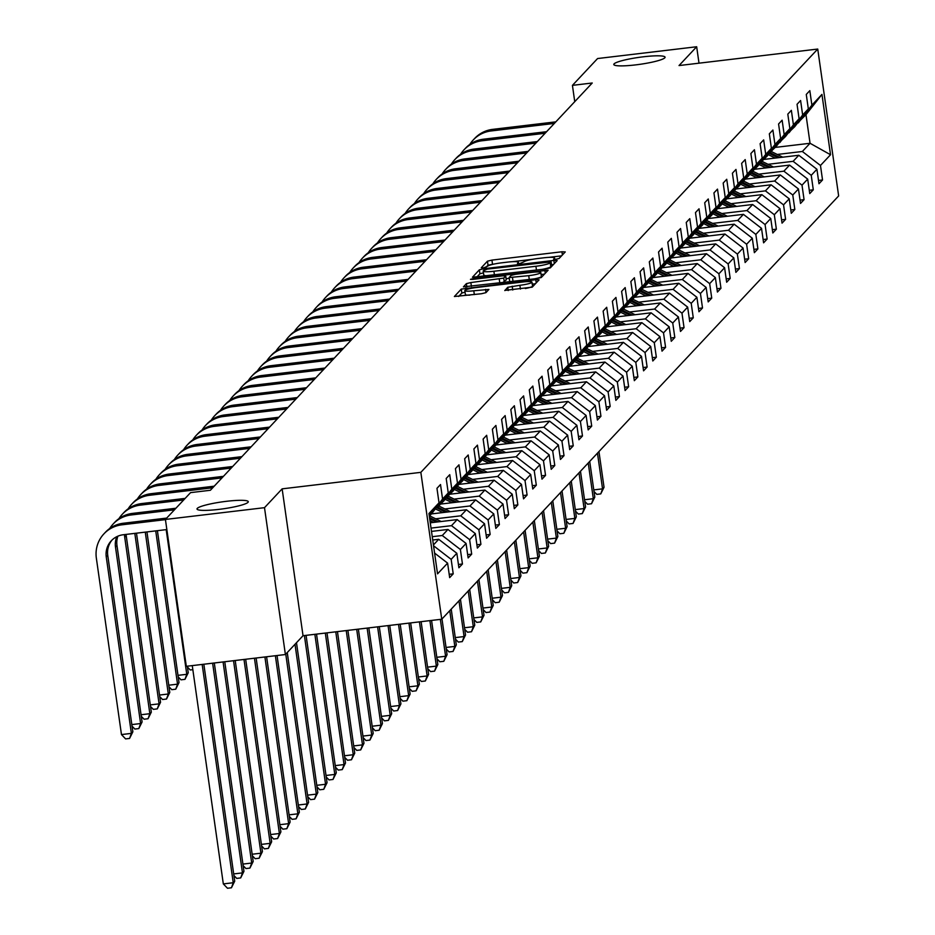<?xml version="1.0" encoding="UTF-8"?>
<svg xmlns="http://www.w3.org/2000/svg" width="935" height="935" viewBox="0 0 935 935"><rect width="100%" height="100%" fill="white"/><g stroke="black" fill="none" stroke-linecap="round" stroke-linejoin="round"><path stroke-width="1.4" d="M555.951 259.264L559.083 258.504L565.254 251.924L561.947 251.772L491.927 260.105L487.451 261.181L481.28 267.761L483.594 267.877L487.521 266.265A12.716 1.73 -8.1 0 1 501.826 262.805L507.67 262.104A12.716 1.73 -8.1 0 1 518.387 262.303A12.716 1.73 -8.1 0 1 518.259 262.606L517.429 263.53L519.778 263.577L523.705 261.964A12.716 1.73 -8.1 0 1 538.011 258.492L543.843 257.803A12.716 1.73 -8.1 0 1 554.572 257.99A12.716 1.73 -8.1 0 1 554.432 258.305L553.602 259.229L555.951 259.264M226.434 501.312A25.899 3.518 -8.1 0 0 197.005 509.002A25.899 3.518 -8.1 0 0 218.86 509.388A25.899 3.518 -8.1 0 0 248.289 501.709A25.899 3.518 -8.1 0 0 226.434 501.312M643.222 56.813A25.899 3.518 -8.1 0 0 613.792 64.503A25.899 3.518 -8.1 0 0 635.636 64.889A25.899 3.518 -8.1 0 0 665.077 57.199A25.899 3.518 -8.1 0 0 643.222 56.813M504.806 290.411L532.225 287.15L539.086 279.834L535.778 279.682L461.282 289.09L454.387 296.5L481.467 293.742L485.931 292.655L488.911 289.429L473.788 290.773A10.624 1.438 -8.1 0 1 464.824 290.61A10.624 1.438 -8.1 0 1 476.897 287.454L523.004 281.973A10.624 1.438 -8.1 0 1 531.968 282.136A10.624 1.438 -8.1 0 1 519.895 285.292L507.74 287.279L504.83 290.586M282.136 488.853L264.5 507.67L165.413 519.451L186.31 666.316L285.397 654.535L303.033 635.718L441.752 619.215L420.843 472.35L282.136 488.853L303.033 635.718M699.006 63.183L696.668 46.75L679.032 65.555L817.739 49.052L420.843 472.35M696.668 46.75L597.582 58.543L572.43 85.365L574.745 101.67M165.413 519.451L190.565 492.628L210.387 490.267L592.241 83.005L572.43 85.365M545.83 268.964L550.294 267.877L557.155 260.573L553.847 260.409L483.816 268.742L479.351 269.829L472.444 277.239L545.83 268.964M548.12 270.203L541.26 277.52L536.795 278.595L463.421 286.87L466.39 283.644L470.866 282.557L503.731 278.104L505.718 275.93L502.364 275.872L472.806 279.39L470.457 279.343L473.613 278.513L548.12 270.203M441.752 619.215L838.648 195.929L817.739 49.052M449.197 574.312L453.218 573.845L451.161 559.352L456.841 553.286L458.898 567.779L462.451 563.992L460.394 549.5L466.074 543.445L468.131 557.938L471.684 554.139L469.627 539.659L475.307 533.593L477.364 548.085L480.917 544.299L478.86 529.806L484.54 523.752L486.597 538.233L490.15 534.446L488.093 519.965L493.774 513.899L495.83 528.392L499.383 524.605L497.326 510.113L503.007 504.058L505.064 518.539L508.617 514.753L506.56 500.272L512.24 494.206L514.297 508.698L517.85 504.912L515.793 490.419L521.473 484.365L523.53 498.846L527.083 495.059L525.014 480.578L530.706 474.512L532.763 489.005L536.316 485.218L534.247 470.726L539.939 464.672L541.996 479.152L545.549 475.366L543.48 460.885L549.172 454.819L551.229 469.312L554.782 465.525L552.714 451.032L558.405 444.978L560.462 459.459L564.015 455.672L561.947 441.191L567.639 435.126L569.695 449.618L573.249 445.831L571.18 431.339L576.872 425.285L578.929 439.766L582.482 435.979L580.413 421.498L586.105 415.432L588.162 429.925L591.715 426.138L589.646 411.645L595.326 405.591L597.395 420.072L600.948 416.285L598.879 401.805L604.559 395.739L606.628 410.231L610.181 406.444L608.112 391.952L613.792 385.898L615.861 400.379L619.414 396.592L617.345 382.099L623.026 376.045L625.094 390.538L628.647 386.751L626.579 372.259L632.259 366.193L634.327 380.685L637.88 376.899L635.812 362.406L641.492 356.352L643.56 370.844L647.113 367.058L645.045 352.565L650.725 346.499L652.794 360.992L656.347 357.205L654.278 342.713L659.958 336.658L662.027 351.151L665.58 347.364L663.511 332.872L669.191 326.806L671.26 341.298L674.813 337.512L672.744 323.019L678.424 316.965L680.493 331.458L684.046 327.659L681.977 313.178L687.657 307.112L689.726 321.605L693.279 317.818L691.21 303.326L696.891 297.272L698.959 311.752L702.512 307.966L700.444 293.485L706.124 287.419L708.192 301.911L711.734 298.125L709.677 283.632L715.357 277.578L717.426 292.059L720.967 288.272L718.91 273.791L724.59 267.726L726.659 282.218L730.2 278.431L728.143 263.939L733.823 257.885L735.892 272.365L739.433 268.579L737.376 254.098L743.056 248.032L745.125 262.525L748.666 258.738L746.609 244.245L752.289 238.191L754.358 252.672L757.899 248.885L755.842 234.404L761.522 228.339L763.591 242.831L767.132 239.044L765.075 224.552L770.756 218.498L772.824 232.979L776.366 229.192L774.309 214.711L779.989 208.645L782.046 223.138L785.599 219.351L783.542 204.858L789.222 198.804L791.279 213.285L794.832 209.498L792.775 195.018L798.455 188.952L800.512 203.444L804.065 199.658L802.008 185.165L807.688 179.111L809.745 193.592L813.298 189.805L811.241 175.312L816.921 169.258L818.978 183.751L822.531 179.964L820.474 165.472L830.537 154.743L821.947 94.412L805.982 114.689L797.578 122.988M453.218 573.845L449.665 577.631L447.608 563.139L437.545 573.868L428.955 513.537L439.018 502.808L436.961 488.315L440.514 484.529L442.571 499.021L448.251 492.955L446.194 478.463L449.747 474.676L451.804 489.169L457.484 483.115L455.427 468.622L458.968 464.835L461.037 479.328L466.717 473.262L464.66 458.769L468.201 454.983L470.27 469.475L475.95 463.421L473.893 448.929L477.434 445.142L479.503 459.623L485.183 453.568L483.126 439.076L486.667 435.289L488.736 449.782L494.416 443.716L492.359 429.235L495.901 425.448L497.969 439.929L503.649 433.875L501.592 419.383L505.134 415.596L507.202 430.088L512.883 424.022L510.826 409.542L514.367 405.755L516.436 420.236L522.116 414.182L520.047 399.689L523.6 395.902L525.669 410.395L531.349 404.329L529.28 389.848L532.833 386.061L534.902 400.542L540.582 394.488L538.513 379.996L542.066 376.209L544.135 390.701L549.815 384.636L547.746 370.155L551.299 366.368L553.368 380.849L559.048 374.795L556.98 360.302L560.533 356.516L562.601 371.008L568.281 364.942L566.213 350.461L569.766 346.675L571.834 361.155L577.514 355.101L575.446 340.609L578.999 336.822L581.067 351.315L586.748 345.249L584.679 330.768L588.232 326.981L590.301 341.462L595.981 335.408L593.912 320.915L597.465 317.129L599.534 331.621L605.214 325.555L603.145 311.075L606.698 307.288L608.767 321.769L614.447 315.714L612.378 301.222L615.931 297.435L618 311.928L623.68 305.862L621.611 291.381L625.164 287.583L627.233 302.075L632.913 296.021L630.844 281.529L634.397 277.742L636.466 292.234L642.146 286.168L640.078 271.676L643.631 267.889L645.688 282.382L651.379 276.328L649.311 261.835L652.864 258.048L654.921 272.541L660.613 266.475L658.544 251.982L662.097 248.196L664.154 262.688L669.846 256.634L667.777 242.142L671.33 238.355L673.387 252.836L679.079 246.782L677.01 232.289L680.563 228.502L682.62 242.995L688.312 236.929L686.243 222.448L689.796 218.661L691.853 233.142L697.545 227.088L695.476 212.596L699.029 208.809L701.086 223.301L706.778 217.236L704.71 202.755L708.262 198.968L710.319 213.449L716 207.395L713.943 192.902L717.496 189.115L719.553 203.608L725.233 197.542L723.176 183.061L726.729 179.275L728.786 193.755L734.466 187.701L732.409 173.209L735.962 169.422L738.019 183.915L743.699 177.849L741.642 163.368L745.195 159.581L747.252 174.062L752.932 168.008L750.875 153.515L754.428 149.729L756.485 164.221L762.165 158.155L760.108 143.674L763.661 139.888L765.718 154.369L771.398 148.314L769.341 133.822L772.894 130.035L774.951 144.528L780.631 138.462L778.574 123.981L782.128 120.194L784.184 134.675L789.865 128.621L787.808 114.128L791.361 110.342L793.418 124.834L799.098 118.768L797.041 104.288L800.594 100.501L802.651 114.982L808.331 108.927L806.274 94.435L809.827 90.648L811.884 105.141L821.947 94.412M433.431 544.953L438.725 539.296L432.73 540.009M448.251 492.955L429.364 516.365M433.536 545.748L451.161 559.352M438.725 539.296L456.841 553.286M442.571 499.021L429.352 516.295M431.502 531.407L447.958 529.455L442.278 535.51L432.25 536.702M437.486 507.015L443.891 500.868L457.484 483.115M442.278 535.51L460.394 549.5M447.958 529.455L466.074 543.445M451.804 489.169L438.211 506.934M430.275 522.805L457.192 519.603L451.511 525.669L431.035 528.1M456.759 502.165L446.696 497.21L453.124 491.027L466.717 473.262M451.511 525.669L469.627 539.659M457.192 519.603L475.307 533.593M461.037 479.328L447.444 497.081M431.69 513.888L466.425 509.762L460.745 515.816L435.652 518.808M455.953 487.322L462.358 481.174L475.95 463.421M460.745 515.816L478.86 529.806M466.425 509.762L484.54 523.752M470.27 469.475L456.677 487.24M440.923 504.047L475.658 499.909L469.978 505.975L444.885 508.956M475.225 482.472L465.162 477.516L471.591 471.333L485.183 453.568M469.978 505.975L488.093 519.965M475.658 499.909L493.774 513.899M479.503 459.623L465.91 477.388M450.156 494.194L484.891 490.069L479.211 496.123L454.118 499.115M474.419 467.629L480.824 461.481L494.416 443.716M479.211 496.123L497.326 510.113M484.891 490.069L503.007 504.058M488.736 449.782L475.144 467.547M459.377 484.353L494.124 480.216L488.444 486.282L463.351 489.262M493.692 462.778L483.629 457.823L490.057 451.64L503.649 433.875M488.444 486.282L506.56 500.272M494.124 480.216L512.24 494.206M497.969 439.929L484.377 457.694M468.61 474.501L503.357 470.375L497.677 476.429L472.584 479.421M492.885 447.935L499.29 441.787L512.883 424.022M497.677 476.429L515.793 490.419M503.357 470.375L521.473 484.365M507.202 430.088L493.61 447.853M477.843 464.66L512.59 460.523L506.91 466.588L481.817 469.569M512.158 443.073L502.095 438.129L508.523 431.947L522.116 414.182M506.91 466.588L525.014 480.578M512.59 460.523L530.706 474.512M516.436 420.236L502.843 438.001M487.077 454.807L521.823 450.682L516.143 456.736L491.05 459.716M511.351 428.242L517.756 422.094L531.349 404.329M516.143 456.736L534.247 470.726M521.823 450.682L539.939 464.672M525.669 410.395L512.076 428.16M496.31 444.966L531.057 440.829L525.376 446.895L500.283 449.875M530.624 423.38L520.561 418.436L526.989 412.253L540.582 394.488M525.376 446.895L543.48 460.885M531.057 440.829L549.172 454.819M534.902 400.542L521.309 418.307M505.543 435.114L540.29 430.988L534.61 437.042L509.517 440.023M529.818 408.548L536.222 402.401L549.815 384.636M534.61 437.042L552.714 451.032M540.29 430.988L558.405 444.978M544.135 390.701L530.542 408.466M514.776 425.273L549.523 421.136L543.843 427.19L518.75 430.182M549.09 403.686L539.027 398.742L545.456 392.56L559.048 374.795M543.843 427.19L561.947 441.191M549.523 421.136L567.639 435.126M553.368 380.849L539.775 398.614M524.009 415.421L558.756 411.283L553.076 417.349L527.983 420.329M548.284 388.855L554.689 382.707L568.281 364.942M553.076 417.349L571.18 431.339M558.756 411.283L576.872 425.285M562.601 371.008L549.009 388.773M533.242 405.58L567.989 401.442L562.309 407.496L537.216 410.488M567.545 383.993L557.494 379.049L563.922 372.866L577.514 355.101M562.309 407.496L580.413 421.498M567.989 401.442L586.105 415.432M571.834 361.155L558.242 378.92M542.475 395.727L577.222 391.59L571.542 397.656L546.449 400.636M566.75 369.161L573.155 363.014L586.748 345.249M571.542 397.656L589.646 411.645M577.222 391.59L595.326 405.591M581.067 351.315L567.475 369.08M551.708 385.886L586.455 381.749L580.775 387.803L555.682 390.795M586.011 364.299L575.96 359.356L582.388 353.173L595.981 335.408M580.775 387.803L598.879 401.805M586.455 381.749L604.559 395.739M590.301 341.462L576.708 359.227M560.942 376.034L595.688 371.896L590.008 377.962L564.915 380.942M585.216 349.468L591.621 343.32L605.214 325.555M590.008 377.962L608.112 391.952M595.688 371.896L613.792 385.898M599.534 331.621L585.941 349.386M570.175 366.193L604.922 362.055L599.241 368.109L574.148 371.101M604.478 344.606L594.426 339.662L600.854 333.479L614.447 315.714M599.241 368.109L617.345 382.099M604.922 362.055L623.026 376.045M608.767 321.769L595.174 339.534M579.408 356.34L614.155 352.203L608.475 358.269L583.382 361.249M603.683 329.774L610.087 323.627L623.68 305.862M608.475 358.269L626.579 372.259M614.155 352.203L632.259 366.193M618 311.928L604.396 329.693M588.641 346.488L623.388 342.362L617.696 348.416L592.615 351.408M622.944 324.912L612.881 319.969L619.321 313.786L632.913 296.021M617.696 348.416L635.812 362.406M623.388 342.362L641.492 356.352M627.233 302.075L613.629 319.84M597.874 336.647L632.621 332.509L626.929 338.575L601.848 341.555M622.149 310.081L628.554 303.933L642.146 286.168M626.929 338.575L645.045 352.565M632.621 332.509L650.725 346.499M636.466 292.234L622.862 309.988M607.107 326.794L641.854 322.668L636.162 328.723L611.081 331.715M641.41 305.219L631.347 300.275L637.787 294.081L651.379 276.328M636.162 328.723L654.278 342.713M641.854 322.668L659.958 336.658M645.688 282.382L632.095 300.147M616.34 316.953L651.087 312.816L645.395 318.882L620.314 321.862M640.615 290.388L647.02 284.24L660.613 266.475M645.395 318.882L663.511 332.872M651.087 312.816L669.191 326.806M654.921 272.541L641.328 290.294M625.573 307.101L660.32 302.975L654.629 309.029L629.547 312.021M659.876 285.526L649.813 280.582L656.253 274.387L669.846 256.634M654.629 309.029L672.744 323.019M660.32 302.975L678.424 316.965M664.154 262.688L650.561 280.453M634.807 297.26L669.553 293.123L663.862 299.188L638.78 302.169M659.081 270.694L665.475 264.547L679.079 246.782M663.862 299.188L681.977 313.178M669.553 293.123L687.657 307.112M673.387 252.836L659.794 270.601M644.04 287.407L678.775 283.282L673.095 289.336L648.013 292.328M678.342 265.832L668.28 260.877L674.708 254.694L688.312 236.929M673.095 289.336L691.21 303.326M678.775 283.282L696.891 297.272M682.62 242.995L669.028 260.76M653.273 277.566L688.008 273.429L682.328 279.495L657.247 282.475M677.548 251.001L683.941 244.853L697.545 227.088M682.328 279.495L700.444 293.485M688.008 273.429L706.124 287.419M691.853 233.142L678.261 250.907M662.506 267.714L697.241 263.588L691.561 269.642L666.468 272.634M696.809 246.139L686.746 241.183L693.174 235.001L706.778 217.236M691.561 269.642L709.677 283.632M697.241 263.588L715.357 277.578M701.086 223.301L687.494 241.066M671.739 257.873L706.474 253.736L700.794 259.801L675.701 262.782M696.014 231.307L702.407 225.16L716 207.395M700.794 259.801L718.91 273.791M706.474 253.736L724.59 267.726M710.319 213.449L696.727 231.214M680.972 248.02L715.707 243.895L710.027 249.949L684.934 252.941M715.275 226.445L705.212 221.49L711.64 215.307L725.233 197.542M710.027 249.949L728.143 263.939M715.707 243.895L733.823 257.885M719.553 203.608L705.96 221.373M690.205 238.18L724.941 234.042L719.26 240.108L694.167 243.088M714.48 211.614L720.873 205.466L734.466 187.701M719.26 240.108L737.376 254.098M724.941 234.042L743.056 248.032M728.786 193.755L715.193 211.52M699.438 228.327L734.174 224.201L728.494 230.255L703.4 233.236M733.741 206.752L723.678 201.796L730.106 195.614L743.699 177.849M728.494 230.255L746.609 244.245M734.174 224.201L752.289 238.191M738.019 183.915L724.426 201.679M708.672 218.486L743.407 214.349L737.727 220.415L712.634 223.395M732.947 191.92L739.34 185.773L752.932 168.008M737.727 220.415L755.842 234.404M743.407 214.349L761.522 228.339M747.252 174.062L733.659 191.827M717.905 208.634L752.64 204.508L746.96 210.562L721.867 213.542M752.207 187.058L742.145 182.103L748.573 175.92L762.165 158.155M746.96 210.562L765.075 224.552M752.64 204.508L770.756 218.498M756.485 164.221L742.893 181.986M727.138 198.793L761.873 194.655L756.193 200.709L731.1 203.701M751.413 172.215L757.806 166.079L771.398 148.314M756.193 200.709L774.309 214.711M761.873 194.655L779.989 208.645M765.718 154.369L752.126 172.133M736.371 188.94L771.106 184.803L765.426 190.869L740.333 193.849M770.674 167.365L760.611 162.41L767.039 156.227L780.631 138.462M765.426 190.869L783.542 204.858M771.106 184.803L789.222 198.804M774.951 144.528L761.359 162.293M745.604 179.099L780.339 174.962L774.659 181.016L749.566 184.008M769.879 152.522L776.272 146.386L789.865 128.621M774.659 181.016L792.775 195.018M780.339 174.962L798.455 188.952M784.184 134.675L770.592 152.44M754.837 169.247L789.572 165.109L783.892 171.175L758.799 174.155M779.112 142.681L785.505 136.533L799.098 118.768M783.892 171.175L802.008 185.165M789.572 165.109L807.688 179.111M793.418 124.834L779.825 142.599M764.07 159.406L798.806 155.268L793.125 161.323L768.032 164.315M788.345 132.828L794.738 126.692L808.331 108.927M793.125 161.323L811.241 175.312M798.806 155.268L816.921 169.258M802.651 114.982L789.058 132.747M775.314 147.403L810.049 143.277L802.359 151.482L777.265 154.462M802.359 151.482L820.474 165.472M805.982 114.689L810.049 143.277L830.537 154.743M811.884 105.141L798.291 122.906M264.5 507.67L285.397 654.535M434.588 553.076L447.608 563.139M439.018 502.808L429.247 515.571M818.511 180.443L822.531 179.964M809.278 190.284L813.298 189.805M800.044 200.137L804.065 199.658M790.811 209.978L794.832 209.498M781.578 219.83L785.599 219.351M772.345 229.671L776.366 229.192M763.112 239.524L767.132 239.044M753.879 249.364L757.899 248.885M744.646 259.217L748.666 258.738M735.413 269.058L739.433 268.579M726.179 278.91L730.2 278.431M716.946 288.751L720.967 288.272M707.713 298.604L711.734 298.125M698.48 308.445L702.512 307.966M689.247 318.297L693.279 317.818M680.014 328.138L684.046 327.659M670.781 337.991L674.813 337.512M661.548 347.832L665.58 347.364M652.314 357.684L656.347 357.205M643.093 367.525L647.113 367.058M633.86 377.378L637.88 376.899M624.627 387.23L628.647 386.751M615.394 397.071L619.414 396.592M606.16 406.924L610.181 406.444M596.927 416.765L600.948 416.285M587.694 426.617L591.715 426.138M578.461 436.458L582.482 435.979M569.228 446.311L573.249 445.831M559.995 456.151L564.015 455.672M550.762 466.004L554.782 465.525M541.529 475.845L545.549 475.366M532.295 485.697L536.316 485.218M523.062 495.538L527.083 495.059M513.829 505.391L517.85 504.912M504.596 515.232L508.617 514.753M495.363 525.084L499.383 524.605M486.13 534.925L490.15 534.446M476.897 544.778L480.917 544.299M467.664 554.619L471.684 554.139M458.43 564.471L462.451 563.992M496.543 263.588L488.012 265.154L485.849 267.468M561.573 255.851L548.798 257.37M532.728 259.287L512.625 261.671M483.43 272.845L479.912 273.791L476.733 277.181M553.473 264.488L551.51 264.722M551.066 261.894L487.287 269.105L483.313 270.764A12.716 1.73 -8.1 0 0 483.173 271.068A12.716 1.73 -8.1 0 0 493.902 271.255L535.919 266.265A12.716 1.73 -8.1 0 0 550.224 262.793L551.066 261.894L551.615 265.739M483.874 274.726A12.716 1.73 -8.1 0 0 483.746 275.042A12.716 1.73 -8.1 0 0 489.508 275.661M541.762 269.444A12.716 1.73 -8.1 0 0 550.785 266.767L550.224 262.793M551.627 265.867L550.785 266.767M502.703 282.65L506.221 279.81M506.115 278.688L509.248 278.314M541.084 274.528L544.439 274.13M528.731 275.673A10.624 1.438 -8.1 0 0 540.804 272.517A10.624 1.438 -8.1 0 0 531.84 272.365L515.594 274.294L511.129 275.381L509.131 277.543L528.731 275.673L529.268 279.495M534.119 278.91A10.624 1.438 -8.1 0 0 541.365 276.491L540.804 272.517M509.201 277.625L509.704 281.517L510.51 281.727M525.283 288.529A10.624 1.438 -8.1 0 0 532.529 286.098L531.968 282.136M464.824 290.61L465.396 294.583A10.624 1.438 -8.1 0 0 469.861 295.121M465.046 292.164L461.843 293.064L458.664 296.453M535.404 283.761L532.249 284.135M782.77 157.173L771.398 151.575M775.232 158.073L768.254 154.637M765.835 159.195L764.76 158.658M779.907 157.512L769.844 152.569M769.224 153.375L778.095 157.734M597.465 453.136L602.549 488.853L604.033 487.275L598.949 451.558M604.033 487.275L600.761 493.902L596.799 494.37L593.994 491.448M593.772 489.905L602.549 488.853L600.761 493.902M469.791 144.469A30.352 29.651 43.2 0 1 473.25 139.958L474.735 138.38A30.352 29.651 43.2 0 1 492.64 129.369L555.822 121.854M473.25 139.958A30.352 29.651 43.2 0 1 491.156 130.947L554.35 123.432M773.537 167.026L762.165 161.428M765.999 167.914L759.021 164.49M756.602 169.036L755.527 168.51M759.991 163.216L768.862 167.575M588.232 462.989L593.316 498.706L594.8 497.128L589.716 461.411M594.8 497.128L591.528 503.743L587.566 504.222L584.761 501.289M584.539 499.746L593.316 498.706L591.528 503.743M764.304 176.867L752.932 171.269M756.766 177.767L749.788 174.331M747.369 178.889L746.294 178.351M761.441 177.206L751.378 172.262M750.77 173.069L759.629 177.428M578.999 472.829L584.083 508.558L585.567 506.969L580.483 471.252M585.567 506.969L582.295 513.596L578.333 514.063L575.528 511.141M575.305 509.598L584.083 508.558L582.295 513.596M460.558 154.322A30.352 29.651 43.2 0 1 464.017 149.799L465.501 148.221A30.352 29.651 43.2 0 1 483.407 139.21L546.589 131.695M464.017 149.799A30.352 29.651 43.2 0 1 481.922 140.788L545.117 133.273M451.325 164.163A30.352 29.651 43.2 0 1 454.784 159.651L456.268 158.073A30.352 29.651 43.2 0 1 474.174 149.062L537.356 141.547M454.784 159.651A30.352 29.651 43.2 0 1 472.689 150.64L535.884 143.125M755.071 186.719L743.699 181.121M747.533 187.619L740.555 184.183M738.136 188.73L737.06 188.204M741.537 182.909L750.396 187.269M569.766 482.682L574.85 518.399L576.334 516.821L571.25 481.104M576.334 516.821L573.062 523.436L569.099 523.916L566.294 520.982M566.072 519.439L574.85 518.399L573.062 523.436M745.838 196.56L734.466 190.962M738.299 197.46L731.322 194.036M728.903 198.582L727.827 198.045M742.974 196.899L732.911 191.956M732.304 192.762L741.163 197.121M560.533 492.523L565.617 528.252L567.101 526.674L562.017 490.945M567.101 526.674L563.828 533.289L559.866 533.756L557.061 530.835M556.839 529.292L565.617 528.252L563.828 533.289M736.605 206.413L725.233 200.815M729.066 207.313L722.089 203.877M719.669 208.423L718.594 207.897M723.071 202.603L731.93 206.962M551.299 502.375L556.383 538.092L557.868 536.515L552.784 500.798M557.868 536.515L554.595 543.13L550.633 543.609L547.828 540.675M547.606 539.133L556.383 538.092L554.595 543.13M442.091 174.015A30.352 29.651 43.2 0 1 445.551 169.492L447.035 167.914A30.352 29.651 43.2 0 1 464.94 158.903L528.123 151.388M445.551 169.492A30.352 29.651 43.2 0 1 463.456 160.481L526.65 152.966M432.858 183.856A30.352 29.651 43.2 0 1 436.318 179.345L437.802 177.767A30.352 29.651 43.2 0 1 455.707 168.756L518.89 161.241M436.318 179.345A30.352 29.651 43.2 0 1 454.223 170.334L517.417 162.819M423.625 193.709A30.352 29.651 43.2 0 1 427.085 189.186L428.569 187.608A30.352 29.651 43.2 0 1 446.474 178.608L509.657 171.082M427.085 189.186A30.352 29.651 43.2 0 1 444.99 180.186L508.184 172.659M727.383 216.254L716 210.655M719.833 217.154L712.856 213.729M710.436 218.276L709.361 217.738M724.508 216.593L714.445 211.649M713.837 212.455L722.697 216.815M542.066 512.228L547.15 547.945L548.635 546.367L543.551 510.65M548.635 546.367L545.362 552.982L541.4 553.45L538.595 550.528M538.373 548.985L547.15 547.945L545.362 552.982M414.392 203.549A30.352 29.651 43.2 0 1 417.851 199.038L419.336 197.46A30.352 29.651 43.2 0 1 437.241 188.449L500.424 180.934M417.851 199.038A30.352 29.651 43.2 0 1 435.757 190.027L498.951 182.512M718.15 226.106L706.766 220.508M710.6 227.006L703.623 223.57M701.203 228.117L700.128 227.591M704.604 222.296L713.463 226.656M532.833 522.069L537.917 557.786L539.401 556.208L534.317 520.491M539.401 556.208L536.129 562.823L532.167 563.302L529.362 560.369M529.14 558.838L537.917 557.786L536.129 562.823M405.159 213.402A30.352 29.651 43.2 0 1 408.618 208.891L410.103 207.301A30.352 29.651 43.2 0 1 428.008 198.302L491.191 190.775M408.618 208.891A30.352 29.651 43.2 0 1 426.524 199.88L489.718 192.353M708.917 235.947L697.533 230.349M701.367 236.847L694.389 233.423M691.97 237.969L690.895 237.443M706.042 236.286L695.979 231.342M695.371 232.149L704.23 236.508M523.612 531.922L528.684 567.639L530.168 566.061L525.084 530.344M530.168 566.061L526.896 572.676L522.934 573.143L520.129 570.221M519.907 568.679L528.684 567.639L526.896 572.676M395.926 223.255A30.352 29.651 43.2 0 1 399.397 218.732L400.87 217.154A30.352 29.651 43.2 0 1 418.775 208.143L481.969 200.628M399.397 218.732A30.352 29.651 43.2 0 1 417.291 209.72L480.485 202.205M699.684 245.8L688.312 240.202M692.134 246.7L685.156 243.264M682.737 247.81L681.662 247.284M686.138 241.99L694.997 246.349M514.379 541.762L519.451 577.479L520.935 575.902L515.851 540.185M520.935 575.902L517.663 582.517L513.701 582.996L510.896 580.062M510.674 578.531L519.451 577.479L517.663 582.517M386.693 233.095A30.352 29.651 43.2 0 1 390.164 228.584L391.636 227.006A30.352 29.651 43.2 0 1 409.542 217.995L472.736 210.469M390.164 228.584A30.352 29.651 43.2 0 1 408.057 219.573L471.252 212.046M690.451 255.641L679.079 250.054M682.901 256.541L675.923 253.116M673.504 257.663L672.429 257.137M687.576 255.991L677.513 251.036M676.905 251.842L685.764 256.202M505.145 551.615L510.218 587.332L511.702 585.754L506.618 550.037M511.702 585.754L508.43 592.369L504.468 592.837L501.663 589.915M501.44 588.372L510.218 587.332L508.43 592.369M377.459 242.948A30.352 29.651 43.2 0 1 380.931 238.425L382.403 236.847A30.352 29.651 43.2 0 1 400.309 227.836L463.503 220.321M380.931 238.425A30.352 29.651 43.2 0 1 398.824 229.414L462.019 221.899M681.218 265.493L669.846 259.895M673.667 266.393L666.69 262.957M664.271 267.503L663.196 266.978M667.672 261.683L676.531 266.054M495.912 561.456L500.996 597.173L502.469 595.595L497.385 559.878M502.469 595.595L499.197 602.21L495.234 602.689L492.429 599.756M492.207 598.225L500.996 597.173L499.197 602.21M368.226 252.789A30.352 29.651 43.2 0 1 371.698 248.278L373.17 246.7A30.352 29.651 43.2 0 1 391.075 237.689L454.27 230.162M371.698 248.278A30.352 29.651 43.2 0 1 389.591 239.266L452.785 231.74M671.985 275.334L660.613 269.748M664.434 276.234L657.457 272.81M655.038 277.356L653.962 276.83M669.109 275.685L659.046 270.729M658.439 271.536L667.298 275.895M486.679 571.308L491.763 607.025L493.236 605.448L488.152 569.731M493.236 605.448L489.963 612.063L486.001 612.53L483.196 609.608M482.974 608.066L491.763 607.025L489.963 612.063M358.993 262.642A30.352 29.651 43.2 0 1 362.464 258.118L363.937 256.541A30.352 29.651 43.2 0 1 381.842 247.53L445.037 240.014M362.464 258.118A30.352 29.651 43.2 0 1 380.358 249.107L443.552 241.592M662.751 285.187L651.379 279.588M655.201 286.087L648.224 282.65M645.804 287.197L644.729 286.671M649.206 281.377L658.065 285.748M477.446 581.149L482.53 616.866L484.003 615.288L478.919 579.571M484.003 615.288L480.73 621.915L476.768 622.383L473.963 619.449M473.741 617.918L482.53 616.866L480.73 621.915M349.76 272.482A30.352 29.651 43.2 0 1 353.231 267.971L354.704 266.393A30.352 29.651 43.2 0 1 372.609 257.382L435.803 249.855M353.231 267.971A30.352 29.651 43.2 0 1 371.137 258.96L434.319 251.433M653.518 295.028L642.146 289.441M645.968 295.927L638.991 292.503M636.571 297.049L635.496 296.524M650.643 295.378L640.58 290.423M639.972 291.229L648.832 295.589M468.213 591.002L473.297 626.719L474.77 625.141L469.686 589.424M474.77 625.141L471.497 631.756L467.535 632.224L464.73 629.302M464.508 627.759L473.297 626.719L471.497 631.756M340.527 282.335A30.352 29.651 43.2 0 1 343.998 277.812L345.471 276.234A30.352 29.651 43.2 0 1 363.376 267.223L426.57 259.708M343.998 277.812A30.352 29.651 43.2 0 1 361.903 268.801L425.086 261.286M644.285 304.88L632.913 299.282M636.735 305.78L629.758 302.344M627.338 306.89L626.263 306.364M630.739 301.07L639.598 305.441M458.98 600.843L464.064 636.56L465.536 634.982L460.452 599.265M465.536 634.982L462.264 641.609L458.302 642.076L455.497 639.143M455.275 637.612L464.064 636.56L462.264 641.609M331.294 292.176A30.352 29.651 43.2 0 1 334.765 287.664L336.238 286.087A30.352 29.651 43.2 0 1 354.143 277.076L417.337 269.549M334.765 287.664A30.352 29.651 43.2 0 1 352.67 278.653L415.853 271.127M635.052 314.721L623.68 309.134M627.502 315.621L620.524 312.197M618.105 316.743L617.03 316.217M632.177 315.072L622.114 310.116M621.506 310.923L630.365 315.282M449.747 610.695L454.831 646.412L456.303 644.834L451.219 609.117M456.303 644.834L453.031 651.45L449.069 651.917L446.264 648.995M446.042 647.452L454.831 646.412L453.031 651.45M322.061 302.028A30.352 29.651 43.2 0 1 325.532 297.505L327.005 295.927A30.352 29.651 43.2 0 1 344.91 286.916L408.104 279.401M325.532 297.505A30.352 29.651 43.2 0 1 343.437 288.494L406.62 280.979M625.819 324.574L614.447 318.975M618.269 325.474L611.291 322.037M608.872 326.584L607.797 326.058M612.273 320.763L621.132 325.135M440.35 619.391L445.598 656.253L447.07 654.675L441.986 618.958M447.07 654.675L443.798 661.302L439.836 661.77L437.031 658.836M436.809 657.305L445.598 656.253L443.798 661.302M312.828 311.869A30.352 29.651 43.2 0 1 316.299 307.358L317.771 305.78A30.352 29.651 43.2 0 1 335.677 296.769L398.871 289.254M316.299 307.358A30.352 29.651 43.2 0 1 334.204 298.347L397.387 290.832M616.586 334.426L605.214 328.828M609.036 335.314L602.058 331.89M599.639 336.436L598.564 335.91M613.711 334.765L603.659 329.81M603.04 330.616L611.899 334.975M429.89 620.63L436.365 666.106L437.837 664.528L431.561 620.431M437.837 664.528L434.565 671.143L430.603 671.611L427.798 668.689M427.575 667.146L436.365 666.106L434.565 671.143M303.594 321.722A30.352 29.651 43.2 0 1 307.066 317.199L308.538 315.621A30.352 29.651 43.2 0 1 326.444 306.61L389.638 299.095M307.066 317.199A30.352 29.651 43.2 0 1 324.971 308.188L388.154 300.673M607.353 344.267L595.981 338.669M599.803 345.167L592.837 341.731M590.406 346.289L589.331 345.751M593.807 340.457L602.666 344.828M419.429 621.869L427.131 675.947L428.604 674.369L421.112 621.67M428.604 674.369L425.332 680.996L421.369 681.463L418.564 678.529M418.342 676.998L427.131 675.947L425.332 680.996M294.361 331.563A30.352 29.651 43.2 0 1 297.833 327.051L299.305 325.474A30.352 29.651 43.2 0 1 317.21 316.462L380.405 308.947M297.833 327.051A30.352 29.651 43.2 0 1 315.738 318.04L378.92 310.525M598.12 354.12L586.748 348.521M590.569 355.008L583.604 351.583M581.173 356.13L580.097 355.604M595.244 354.458L585.193 349.503M584.574 350.309L593.433 354.669M408.969 623.119L417.898 685.799L419.371 684.221L410.652 622.92M419.371 684.221L416.098 690.836L412.136 691.316L409.331 688.382M409.109 686.839L417.898 685.799L416.098 690.836M285.128 341.415A30.352 29.651 43.2 0 1 288.599 336.892L290.072 335.314A30.352 29.651 43.2 0 1 307.977 326.303L371.172 318.788M288.599 336.892A30.352 29.651 43.2 0 1 306.505 327.881L369.687 320.366M588.886 363.96L577.514 358.362M581.336 364.86L574.37 361.424M571.939 365.982L570.864 365.445M575.341 360.15L584.2 364.521M398.52 624.358L408.665 695.64L410.138 694.062L400.192 624.159M410.138 694.062L406.865 700.689L402.903 701.156L400.098 698.235M399.876 696.692L408.665 695.64L406.865 700.689M275.895 351.256A30.352 29.651 43.2 0 1 279.366 346.745L280.839 345.167A30.352 29.651 43.2 0 1 298.744 336.156L361.938 328.641M279.366 346.745A30.352 29.651 43.2 0 1 297.272 337.734L360.454 330.219M579.653 373.813L568.281 368.215M572.103 374.701L565.137 371.277M562.706 375.823L561.643 375.297M576.778 374.152L566.727 369.196M566.107 370.003L574.967 374.362M388.06 625.608L399.432 705.493L400.905 703.915L389.731 625.41M400.905 703.915L397.632 710.53L393.67 711.009L390.865 708.076M390.643 706.533L399.432 705.493L397.632 710.53M266.662 361.109A30.352 29.651 43.2 0 1 270.133 356.586L271.606 355.008A30.352 29.651 43.2 0 1 289.511 345.997L352.705 338.482M270.133 356.586A30.352 29.651 43.2 0 1 288.038 347.575L351.221 340.059M570.42 383.654L559.048 378.056M562.87 384.554L555.904 381.118M553.473 385.676L552.41 385.138M556.874 379.855L565.733 384.215M377.6 626.847L390.199 715.333L391.671 713.756L379.283 626.649M391.671 713.756L388.399 720.382L384.437 720.85L381.632 717.928M381.41 716.385L390.199 715.333L388.399 720.382M257.429 370.95A30.352 29.651 43.2 0 1 260.9 366.438L262.373 364.86A30.352 29.651 43.2 0 1 280.278 355.849L343.472 348.334M260.9 366.438A30.352 29.651 43.2 0 1 278.805 357.427L341.988 349.912M561.187 393.506L549.815 387.908M553.637 394.406L546.671 390.97M544.24 395.517L543.177 394.991M558.312 393.845L548.261 388.89M547.641 389.696L556.5 394.056M367.139 628.098L380.966 725.186L382.438 723.608L368.822 627.899M382.438 723.608L379.166 730.223L375.204 730.702L372.399 727.769M372.177 726.226L380.966 725.186L379.166 730.223M248.196 380.802A30.352 29.651 43.2 0 1 251.667 376.279L253.14 374.701A30.352 29.651 43.2 0 1 271.045 365.69L334.239 358.175M251.667 376.279A30.352 29.651 43.2 0 1 269.572 367.268L332.755 359.753M551.954 403.347L540.582 397.749M544.404 404.247L537.438 400.823M535.007 405.369L533.943 404.832M538.408 399.549L547.279 403.908M356.691 629.337L371.733 735.039L373.205 733.461L358.362 629.138M373.205 733.461L369.933 740.076L365.971 740.543L363.166 737.621M362.944 736.079L371.733 735.039L369.933 740.076M238.963 390.643A30.352 29.651 43.2 0 1 242.434 386.132L243.906 384.554A30.352 29.651 43.2 0 1 261.812 375.543L325.006 368.028M242.434 386.132A30.352 29.651 43.2 0 1 260.339 377.121L323.522 369.606M542.721 413.2L531.349 407.602M535.171 414.1L528.205 410.664M525.774 415.21L524.71 414.684M539.857 413.539L529.794 408.583M529.175 409.39L538.046 413.749M346.231 630.587L362.5 744.879L363.972 743.302L347.902 630.389M363.972 743.302L360.7 749.917L356.738 750.396L353.933 747.462M353.71 745.92L362.5 744.879L360.7 749.917M229.73 400.496A30.352 29.651 43.2 0 1 233.201 395.973L234.685 394.395A30.352 29.651 43.2 0 1 252.579 385.384L315.773 377.869M233.201 395.973A30.352 29.651 43.2 0 1 251.106 386.973L314.289 379.446M533.488 423.041L522.116 417.442M525.938 423.941L518.972 420.516M516.541 425.063L515.477 424.525M519.942 419.242L528.813 423.602M335.77 631.826L353.266 754.732L354.739 753.154L337.453 631.628M354.739 753.154L351.466 759.769L347.504 760.237L344.699 757.315M344.489 755.772L353.266 754.732L351.466 759.769M220.496 410.336A30.352 29.651 43.2 0 1 223.968 405.825L225.452 404.247A30.352 29.651 43.2 0 1 243.345 395.236L306.54 387.721M223.968 405.825A30.352 29.651 43.2 0 1 241.873 396.814L305.055 389.299M524.255 432.893L512.883 427.295M516.704 433.793L509.739 430.357M507.319 434.904L506.244 434.378M521.391 433.232L511.328 428.277M510.709 429.083L519.579 433.443M325.322 633.077L344.033 764.573L345.506 762.995L326.993 632.866M345.506 762.995L342.233 769.61L338.271 770.089L335.466 767.156M335.256 765.625L344.033 764.573L342.233 769.61M211.263 420.189A30.352 29.651 43.2 0 1 214.734 415.666L216.219 414.088A30.352 29.651 43.2 0 1 234.112 405.089L297.307 397.562M214.734 415.666A30.352 29.651 43.2 0 1 232.64 406.667L295.822 399.14M515.021 442.734L503.649 437.136M507.471 443.634L500.505 440.21M498.086 444.756L497.011 444.23M501.476 438.936L510.346 443.295M314.861 634.316L334.8 774.425L336.284 772.848L316.533 634.117M336.284 772.848L333 779.463L329.038 779.93L326.233 777.008M326.023 775.466L334.8 774.425L333 779.463M202.03 430.042A30.352 29.651 43.2 0 1 205.501 425.518L206.986 423.941A30.352 29.651 43.2 0 1 224.879 414.93L288.073 407.415M205.501 425.518A30.352 29.651 43.2 0 1 223.407 416.507L286.589 408.992M505.788 452.587L494.416 446.988M498.238 453.487L491.272 450.051M488.853 454.597L487.778 454.071M502.925 452.926L492.862 447.97M492.242 448.777L501.113 453.136M304.401 635.555L325.567 784.266L327.051 782.688L306.072 635.356M327.051 782.688L323.767 789.304L319.805 789.783L317 786.849M316.79 785.318L325.567 784.266L323.767 789.304M192.797 439.882A30.352 29.651 43.2 0 1 196.268 435.371L197.752 433.793A30.352 29.651 43.2 0 1 215.646 424.782L278.84 417.255M196.268 435.371A30.352 29.651 43.2 0 1 214.173 426.36L277.356 418.833M496.555 462.428L485.183 456.841M489.005 463.328L482.039 459.903M479.62 464.45L478.545 463.924M483.009 458.629L491.88 462.989M295.004 644.285L316.334 794.119L317.818 792.541L296.488 642.707M317.818 792.541L314.534 799.156L310.572 799.624L307.767 796.702M307.557 795.159L316.334 794.119L314.534 799.156M183.564 449.735A30.352 29.651 43.2 0 1 187.035 445.212L188.519 443.634A30.352 29.651 43.2 0 1 206.413 434.623L269.607 427.108M187.035 445.212A30.352 29.651 43.2 0 1 204.94 436.201L268.123 428.686M487.322 472.28L475.95 466.682M479.772 473.18L472.806 469.744M470.387 474.29L469.312 473.764M484.459 472.619L474.396 467.664M473.776 468.47L482.647 472.829M285.771 654.126L307.101 803.96L308.585 802.382L287.255 652.548M308.585 802.382L305.301 808.997L301.339 809.476L298.534 806.543M298.323 805.012L307.101 803.96L305.301 808.997M174.331 459.576A30.352 29.651 43.2 0 1 177.802 455.065L179.286 453.487A30.352 29.651 43.2 0 1 197.191 444.476L260.374 436.949M177.802 455.065A30.352 29.651 43.2 0 1 195.707 446.053L258.89 438.527M478.089 482.121L466.717 476.534M470.539 483.021L463.573 479.597M461.154 484.143L460.078 483.617M464.543 478.323L473.414 482.682M275.369 655.727L297.868 813.812L299.352 812.235L277.04 655.529M299.352 812.235L296.068 818.85L292.106 819.317L289.301 816.395M289.09 814.853L297.868 813.812L296.068 818.85M165.098 469.428A30.352 29.651 43.2 0 1 168.569 464.905L170.053 463.328A30.352 29.651 43.2 0 1 187.958 454.317L251.141 446.801M168.569 464.905A30.352 29.651 43.2 0 1 186.474 455.894L249.657 448.379M192.832 669.67L190.249 669.974L187.444 667.052M468.856 491.974L457.484 486.375M461.306 492.874L454.34 489.437M451.921 493.984L450.845 493.458M465.992 492.313L455.929 487.357M455.31 488.163L464.181 492.535M264.909 656.966L288.635 823.653L290.119 822.075L266.592 656.767M290.119 822.075L286.835 828.702L282.873 829.17L280.068 826.236M279.857 824.705L288.635 823.653L286.835 828.702M155.865 479.269A30.352 29.651 43.2 0 1 159.336 474.758L160.82 473.18A30.352 29.651 43.2 0 1 178.725 464.169L241.908 456.642M159.336 474.758A30.352 29.651 43.2 0 1 177.241 465.747L240.424 458.22M166.185 529.642L186.778 674.31L188.251 672.732L187.327 666.199M188.251 672.732L184.978 679.348L181.016 679.827L178.211 676.893M177.989 675.351L186.778 674.31L184.978 679.348M459.623 501.815L448.251 496.228M452.072 502.714L445.107 499.29M442.687 503.836L441.612 503.31M446.077 498.016L454.948 502.375M254.449 658.217L279.401 833.506L280.886 831.928L256.132 658.018M280.886 831.928L277.613 838.543L273.639 839.011L270.834 836.089M270.624 834.546L279.401 833.506L277.613 838.543M146.631 489.122A30.352 29.651 43.2 0 1 150.103 484.599L151.587 483.021A30.352 29.651 43.2 0 1 169.492 474.01L232.675 466.495M150.103 484.599A30.352 29.651 43.2 0 1 168.008 475.588L231.19 468.073M155.724 530.881L177.545 684.163L179.017 682.585L157.396 530.683M179.017 682.585L175.745 689.2L171.783 689.668L168.978 686.746M168.756 685.203L177.545 684.163L175.745 689.2M450.389 511.667L439.018 506.069M442.839 512.567L435.874 509.131M433.454 513.677L432.379 513.151M447.526 512.006L437.463 507.062M436.844 507.857L445.714 512.228M244 659.456L270.168 843.347L271.653 841.769L245.671 659.257M271.653 841.769L268.38 848.396L264.406 848.863L261.601 845.93M261.391 844.399L270.168 843.347L268.38 848.396M137.398 498.963A30.352 29.651 43.2 0 1 140.869 494.451L142.354 492.874A30.352 29.651 43.2 0 1 160.259 483.862L223.442 476.336M140.869 494.451A30.352 29.651 43.2 0 1 158.775 485.44L221.969 477.914M145.264 532.132L168.312 694.004L169.784 692.426L146.947 531.933M169.784 692.426L166.512 699.041L162.55 699.52L159.745 696.587M159.523 695.056L168.312 694.004L166.512 699.041M441.156 521.508L429.784 515.921M433.606 522.408L429.971 520.62M438.293 521.859L429.527 517.546M429.703 518.738L436.481 522.069M233.54 660.706L260.935 853.199L262.419 851.621L235.211 660.507M262.419 851.621L259.147 858.236L255.173 858.704L252.368 855.782M252.158 854.239L260.935 853.199L259.147 858.236M128.165 508.815A30.352 29.651 43.2 0 1 131.636 504.292L133.121 502.714A30.352 29.651 43.2 0 1 151.026 493.703L214.208 486.188M131.636 504.292A30.352 29.651 43.2 0 1 149.542 495.281L212.736 487.766M134.815 533.371L159.079 703.856L160.551 702.279L136.487 533.172M160.551 702.279L157.279 708.894L153.317 709.361L150.512 706.439M150.29 704.896L159.079 703.856L157.279 708.894M223.079 661.945L251.702 863.04L253.186 861.462L224.762 661.746M253.186 861.462L249.914 868.089L245.94 868.557L243.135 865.623M242.925 864.092L251.702 863.04L249.914 868.089M118.932 518.656A30.352 29.651 43.2 0 1 122.403 514.145L123.887 512.567A30.352 29.651 43.2 0 1 141.793 503.556L185.165 498.39M122.403 514.145A30.352 29.651 43.2 0 1 140.308 505.134L183.681 499.968M126.073 534.411A20.231 19.764 -136.8 0 0 126.213 535.685L151.318 712.119L149.845 713.697L148.046 718.735L144.083 719.214L141.278 716.28M124.53 534.598A20.231 19.764 -136.8 0 0 124.729 537.263L149.845 713.697L141.056 714.749M151.318 712.119L148.046 718.735M212.631 663.196L242.469 872.893L243.953 871.315L214.302 662.997M243.953 871.315L240.681 877.93L236.719 878.397L233.914 875.476M233.692 873.933L242.469 872.893L240.681 877.93M109.699 528.509A30.352 29.651 43.2 0 1 113.17 523.986L114.654 522.408A30.352 29.651 43.2 0 1 132.56 513.397L175.932 508.243M113.17 523.986A30.352 29.651 43.2 0 1 131.075 514.975L174.448 509.82M117.88 536.176A20.231 19.764 -136.8 0 0 116.98 545.526L142.085 721.972L140.612 723.55L138.812 728.587L134.85 729.055L132.045 726.133M116.828 536.667A20.231 19.764 -136.8 0 0 115.496 547.104L140.612 723.55L131.823 724.59M142.085 721.972L138.812 728.587M202.17 664.434L233.236 882.733L234.72 881.156L203.842 664.236M234.72 881.156L231.448 887.783L227.485 888.25L223.325 883.914L192.259 665.615M223.325 883.914L233.236 882.733L231.448 887.783M166.851 529.561L123.256 534.75A20.231 19.764 -136.8 0 0 106.263 556.956L131.379 733.391L121.468 734.571L96.352 558.137A30.352 29.651 43.2 0 1 103.937 533.838L105.421 532.26A30.352 29.651 43.2 0 1 123.326 523.249L166.699 518.083M103.937 533.838A30.352 29.651 43.2 0 1 121.842 524.827L165.437 519.638M112.083 539.986A20.231 19.764 -136.8 0 0 107.747 555.378L132.852 731.813L131.379 733.391L129.579 738.428L125.617 738.907L121.468 734.571M132.852 731.813L129.579 738.428M554.584 259.369L554.432 258.305M518.411 263.682L518.259 262.606M488.012 265.154L487.451 261.181M492.488 264.067L491.927 260.105M562.402 254.974L561.947 251.772M479.912 273.791L479.351 269.829M484.003 270.028L483.816 268.742M554.303 263.612L553.847 260.409M494.44 275.077L493.902 271.255M536.456 270.075L535.919 266.265M466.857 286.916L466.39 283.644M471.404 286.379L470.866 282.557M499.804 283.001L499.267 279.179M504.292 282.066L503.731 278.104M506.244 279.997L505.683 276.024M473.729 279.273L473.613 278.513M545.269 273.242L544.813 270.051M513.034 281.423L512.485 277.613M508.208 290.563L507.74 287.279M512.754 290.014L512.205 286.203M520.433 289.102L519.895 285.292M474.337 294.583L473.788 290.773M486.013 292.573L485.557 289.371M461.843 293.064L461.282 289.09M465.992 289.756L465.747 288.015M536.234 282.884L535.778 279.682M492.64 129.369L491.156 130.947M483.407 139.21L481.922 140.788M474.174 149.062L472.689 150.64M464.94 158.903L463.456 160.481M455.707 168.756L454.223 170.334M446.474 178.608L444.99 180.186M437.241 188.449L435.757 190.027M428.008 198.302L426.524 199.88M418.775 208.143L417.291 209.72M409.542 217.995L408.057 219.573M400.309 227.836L398.824 229.414M391.075 237.689L389.591 239.266M381.842 247.53L380.358 249.107M372.609 257.382L371.137 258.96M363.376 267.223L361.903 268.801M354.143 277.076L352.67 278.653M344.91 286.916L343.437 288.494M335.677 296.769L334.204 298.347M326.444 306.61L324.971 308.188M317.21 316.462L315.738 318.04M307.977 326.303L306.505 327.881M298.744 336.156L297.272 337.734M289.511 345.997L288.038 347.575M280.278 355.849L278.805 357.427M271.045 365.69L269.572 367.268M261.812 375.543L260.339 377.121M252.579 385.384L251.106 386.973M243.345 395.236L241.873 396.814M234.112 405.089L232.64 406.667M224.879 414.93L223.407 416.507M215.646 424.782L214.173 426.36M206.413 434.623L204.94 436.201M197.191 444.476L195.707 446.053M187.958 454.317L186.474 455.894M178.725 464.169L177.241 465.747M169.492 474.01L168.008 475.588M160.259 483.862L158.775 485.44M151.026 493.703L149.542 495.281M141.793 503.556L140.308 505.134M126.213 535.685L124.729 537.263M132.56 513.397L131.075 514.975M116.98 545.526L115.496 547.104M123.326 523.249L121.842 524.827M107.747 555.378L106.263 556.956M554.771 259.369L554.572 257.99M518.586 263.67L518.387 262.303M551.662 265.797L551.101 261.835M483.746 275.042L483.173 271.068M506.291 279.892L505.718 275.93M509.704 281.517L509.131 277.543"/></g></svg>
